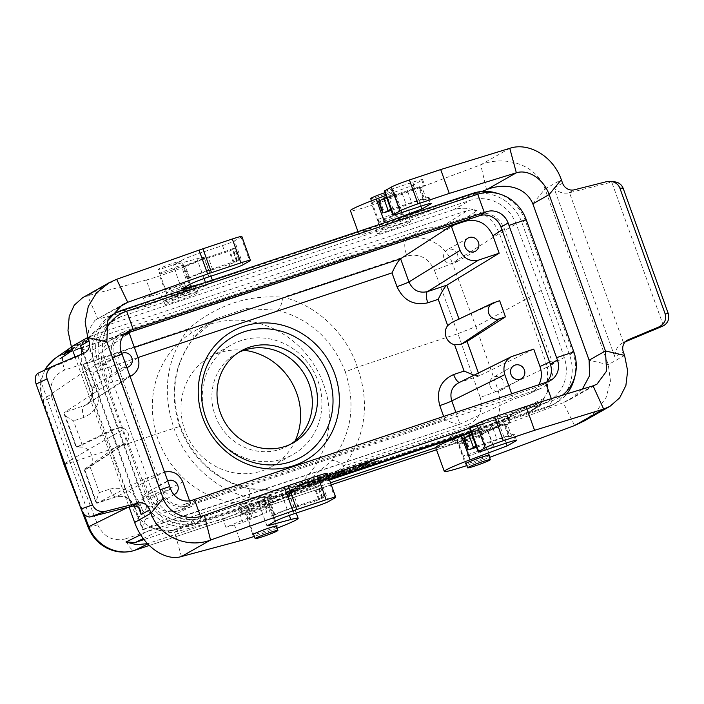 <?xml version="1.0" encoding="UTF-8"?>
<svg xmlns="http://www.w3.org/2000/svg" width="704" height="704" viewBox="0 0 704 704"><rect width="100%" height="100%" fill="white"/><g stroke="black" fill="none" stroke-linecap="round" stroke-linejoin="round"><path stroke-width="0.53" stroke-dasharray="3.52 2.64" d="M241.85 236.518A15.092 0.968 -19.8 0 1 241.067 237.16L234.546 240.856A10.058 0.642 -19.8 0 1 222.49 245.599L200.35 252.974A15.594 1.003 160.2 0 0 181.667 260.322L173.105 265.179L196.944 258.773A35.218 2.262 -19.8 0 1 204.266 257.602A35.218 2.262 -19.8 0 1 183.198 267.441A35.218 2.262 -19.8 0 1 146.256 280.034L151.958 295.856A35.218 2.262 -19.8 0 0 160.424 293.322L184.439 283.307A12.901 0.827 160.2 0 1 171.714 287.989A12.901 0.827 160.2 0 1 164.683 289.731L158.99 273.9A12.901 0.827 160.2 0 0 169.25 271.075A12.901 0.827 160.2 0 0 182.6 265.707A12.901 0.827 160.2 0 0 183.269 265.162A12.901 0.827 160.2 0 0 176.246 266.904A12.901 0.827 160.2 0 0 163.513 271.577A12.901 0.827 160.2 0 0 158.99 273.9M202.523 259.002A15.594 1.003 160.2 0 0 183.841 266.35L181.896 267.45L186.146 279.259L189.05 278.291L184.8 266.482L185.425 266.13A12.329 0.792 -19.8 0 1 204.459 258.975L208.437 257.831A35.218 2.262 160.2 0 0 229.126 251.09L232.382 249.788L234.59 248.169L232.654 248.697A10.058 0.642 -19.8 0 1 224.655 251.618L202.523 259.002L200.35 252.974M266.983 525.923L258.394 502.066L266.957 497.218A15.594 1.003 -19.8 0 1 285.639 489.87L307.78 482.486L309.945 488.514L287.804 495.889A15.594 1.003 160.2 0 0 269.122 503.237L267.186 504.337L271.436 516.146L274.34 515.178L270.09 503.369L270.714 503.017A12.329 0.792 -19.8 0 1 289.749 495.871L293.726 494.727A35.218 2.262 160.2 0 0 314.406 487.986L317.671 486.684L319.88 485.065L317.935 485.593A10.058 0.642 -19.8 0 1 309.945 488.514M84.031 353.17L78.584 356.259L81.321 354.306M71.386 346.746L90.526 351.217L146.819 507.575L134.649 522.474M75.055 356.928L129.105 507.056M201.978 283.589L205.533 282.63A35.218 2.262 -19.8 0 1 212.854 281.459A35.218 2.262 -19.8 0 1 196.706 289.362A35.218 2.262 -19.8 0 1 163.31 301.347L160.424 293.322M163.31 301.347L187.334 291.342A12.901 0.827 -19.8 0 0 191.858 289.018A12.901 0.827 -19.8 0 0 184.835 290.752A12.901 0.827 -19.8 0 0 172.102 295.434L146.309 306.178L110.933 315.674M110.387 315.823L97.935 319.167L87.595 295.777L82.623 297.739M146.256 280.034L87.595 295.777L116.67 279.303M146.309 306.178L143.422 298.144L151.958 295.856M106.85 341.968L90.526 351.217L88.352 330.616L94.917 320.302L117.348 308.167M78.584 356.259L38.579 372.988L53.539 365.922M37.937 373.278L89.681 517M38.078 373.208L38.579 372.988M181.694 289.027L173.105 265.179M189.05 278.291L189.675 277.939A12.329 0.792 -19.8 0 1 208.718 270.785L212.687 269.641A35.218 2.262 160.2 0 0 233.376 262.9L236.632 261.598L238.841 259.978L236.905 260.506A10.058 0.642 -19.8 0 1 228.906 263.428L206.774 270.811A15.594 1.003 160.2 0 0 188.091 278.159L186.146 279.259M236.905 260.506L232.654 248.697M172.102 295.434L169.215 287.399A12.901 0.827 160.2 0 0 164.683 289.731M169.215 287.399L143.422 298.144M277.086 528.185A35.218 2.262 -19.8 0 1 254.364 536.36M181.465 556.521L174.627 532.198L223.01 519.209L225.905 527.243L251.689 516.498A12.901 0.827 -19.8 0 0 247.166 518.822A12.901 0.827 -19.8 0 0 254.188 517.088A12.901 0.827 -19.8 0 0 266.922 512.406L242.906 522.421A35.218 2.262 160.2 0 1 234.432 524.955L240.134 540.778M242.906 522.421L240.011 514.386A35.218 2.262 160.2 0 0 273.398 502.401A35.218 2.262 160.2 0 0 289.555 494.498A35.218 2.262 160.2 0 0 282.234 495.669L258.394 502.066M274.34 515.178L274.965 514.826A12.329 0.792 -19.8 0 1 293.999 507.681L297.977 506.537A35.218 2.262 160.2 0 0 318.657 499.796L321.922 498.494L324.13 496.866L322.186 497.402A10.058 0.642 -19.8 0 1 314.195 500.324L292.054 507.698A15.594 1.003 160.2 0 0 273.372 515.046L271.436 516.146M328.416 501.6L319.827 477.752L326.357 474.047L334.946 497.904M322.186 497.402L317.935 485.593M319.827 477.752A10.058 0.642 -19.8 0 1 307.78 482.486M327.14 473.405A15.092 0.968 -19.8 0 1 326.357 474.047M266.922 512.406L264.035 504.381L240.011 514.386M264.035 504.381A12.901 0.827 160.2 0 0 268.558 502.049A12.901 0.827 160.2 0 0 261.536 503.791A12.901 0.827 160.2 0 0 248.802 508.464L223.01 519.209M276.461 526.46A12.901 0.827 -19.8 0 1 265.285 531.054A12.901 0.827 -19.8 0 1 253.748 534.644M234.432 524.955L225.905 527.243M204.415 515.328L174.627 532.198C165.299 534.53 156.033 526.328 146.819 507.575L163.143 498.326M267.186 504.337L270.09 503.369M181.896 267.45L184.8 266.482M189.596 500.852L191.585 506.396L177.672 511.034L187.968 506.044L539.431 388.942L527.507 394.469L513.594 399.106L460.09 424.09L142.41 529.505C142.129 528.018 143.185 524.524 145.587 519.006L140.642 505.278A10.058 0.642 -19.8 0 1 134.279 506.924A10.058 0.642 -19.8 0 1 134.754 506.528C130.821 498.221 124.652 494.982 116.239 496.822L96.862 503.281L143.634 479.072L164.252 472.199L116.239 496.822A10.058 3.511 -108.4 0 1 116.072 496.892L96.175 503.078C95.885 501.591 96.941 498.098 99.352 492.589L89.883 466.303L86.434 469.084L84.058 469.427L117.348 446.178L111.54 430.056L76.569 446.996L82.984 447.128A11.95 11.176 -119.5 0 1 89.883 466.303M191.585 506.396L143.097 529.707L134.754 506.528L182.767 481.906M249.19 504.548A17.609 1.126 160.2 0 0 271.198 495.502A17.609 1.126 160.2 0 0 254.25 500.403A17.609 1.126 160.2 0 0 238.066 507.426A17.609 1.126 160.2 0 0 249.19 504.548M461.622 433.761A17.609 1.126 160.2 0 0 483.63 424.714A17.609 1.126 160.2 0 0 466.682 429.616A17.609 1.126 160.2 0 0 450.498 436.647A17.609 1.126 160.2 0 0 461.622 433.761M148.271 496.065A37.734 35.27 -119.5 0 0 194.339 519.702L543.215 403.462A37.734 35.27 -119.5 0 0 549.058 400.858A37.734 35.27 -119.5 0 0 564.221 357.474L547.439 366.986L547.448 391.97L541.446 402.635L530.306 411.4L177.549 529.214L173.457 530.297L159.298 530.147C146.089 526.821 136.822 518.637 131.49 505.586L148.271 496.065L123.13 429.686L100.206 362.569A37.734 35.27 -119.5 0 1 115.368 319.185A37.734 35.27 -119.5 0 1 121.211 316.589L470.087 200.341A37.734 35.27 -119.5 0 1 516.155 223.978L541.288 290.356L524.506 299.869L499.374 233.482L516.155 223.978M527.507 394.469L541.517 388.115C551.769 382.193 555.236 373.155 551.901 360.985L504.222 228.545C498.37 216.066 489.113 211.218 476.45 213.998L124.986 331.109L115.306 337.814L124.027 334.91M138.046 357.676L91.925 387.552L83.574 364.373L129.228 333.177M83.574 364.373L134.367 347.459M186.947 295.266A17.609 1.126 -19.8 0 1 198.07 292.38A17.609 1.126 -19.8 0 1 181.887 299.411A17.609 1.126 -19.8 0 1 164.938 304.313A17.609 1.126 -19.8 0 1 186.947 295.266M399.379 224.479A17.609 1.126 -19.8 0 1 410.502 221.602A17.609 1.126 -19.8 0 1 394.319 228.624A17.609 1.126 -19.8 0 1 377.37 233.526A17.609 1.126 -19.8 0 1 399.379 224.479M216.726 318.507L246.171 308.616L277.719 310.253C279.981 308.352 281.794 304.014 283.175 297.229L406.912 256.001A15.092 5.271 71.6 0 1 406.454 239.501C423.958 233.262 445.685 244.482 452.364 263.217L499.365 233.473C493.926 220.484 484.625 212.318 471.451 208.974L457.362 208.78L453.297 209.854L104.421 326.102L121.211 316.589M277.719 310.253C310.05 319.106 332.587 339.662 345.312 371.906L357.368 367.171L457.952 333.652L480.163 397.32A15.092 1.302 160.8 0 0 498.115 390.28L547.439 366.995L524.506 299.869L475.895 326.612L452.364 263.217A15.092 0.634 -20.4 0 1 434.421 270.257C428.551 257.981 419.382 253.229 406.912 256.001M451.88 322.414L499.673 300.731M533.711 349.105L479.433 375.813L474.012 375.206M541.288 290.356L564.221 357.474M529.593 393.642C533.65 391.714 536.756 388.74 538.912 384.71M541.517 388.115L539.431 388.942M187.968 506.044C175.314 508.825 166.056 503.976 160.204 491.498L112.517 359.058C109.41 348.524 111.883 340.05 119.962 333.617L124.986 331.109M177.672 511.034C165.009 513.814 155.76 508.966 149.899 496.487L143.634 479.072M115.306 337.814L110.282 340.331C102.212 346.755 99.73 355.238 102.837 365.772L109.111 383.187L64.205 412.667L63.976 413.644C64.9 415.518 68.077 417.912 73.524 420.842L82.984 447.128M100.206 362.569L83.415 372.064L106.348 439.199L123.13 429.686M64.733 463.566L106.348 439.199L131.49 505.578M63.888 464.244L73.427 461.78L51.938 397.698A15.092 0.81 -18.5 0 1 42.381 400.101A15.092 0.81 -18.5 0 1 43.067 399.59L83.415 372.064C79.226 358.662 81.25 346.72 89.487 336.248L96.219 330.167L104.421 326.102M345.312 371.906C356.048 404.826 351.551 434.386 331.839 460.583C334.514 459.835 338.554 461.666 343.957 466.066L467.694 424.838A15.092 5.271 -108.4 0 0 477.039 436.269A15.092 5.271 -108.4 0 0 477.259 436.181L497.622 426.826L509.282 417.859L144.012 539.563M330.51 482.759L147.514 543.673M493.944 428.305L435.758 447.691M457.477 254.285A7.55 7.058 60.5 0 0 447.049 249.955A7.55 7.058 60.5 0 0 444.629 259.996A7.55 7.058 60.5 0 0 454.485 263.085A7.55 7.058 60.5 0 0 457.477 254.285M323.55 384.234A93.069 87.006 -119.5 0 1 286.695 492.782A93.069 87.006 -119.5 0 1 158.083 439.375A93.069 87.006 -119.5 0 1 194.938 330.827A93.069 87.006 -119.5 0 1 323.55 384.234M243.901 350.258A62.885 58.784 60.5 0 0 209.818 357.095A62.885 58.784 60.5 0 0 189.666 440.783A62.885 58.784 60.5 0 0 271.814 466.523A62.885 58.784 60.5 0 0 295.196 440.792M173.897 494.639A7.55 7.058 -119.5 0 1 164.358 489.887A7.55 7.058 -119.5 0 1 167.35 481.087A7.55 7.058 -119.5 0 1 167.71 480.902M109.111 383.187L129.73 376.314L83.609 406.19A10.058 3.511 -108.4 0 0 83.952 417.366C96.994 411.426 101.614 401.069 97.812 386.302A10.058 0.642 160.2 0 1 91.45 387.948C92.286 393.562 94.899 396.994 86.557 404.774M126.852 367.426A7.55 7.058 -119.5 0 1 118.439 362.349A7.55 7.058 -119.5 0 1 121.431 353.549A7.55 7.058 -119.5 0 1 121.792 353.364M511.676 393.782L513.594 399.106M111.54 430.056L117.726 427.988A8.589 8.026 -119.5 0 1 127.838 432.52A8.589 8.026 -119.5 0 1 125.33 443.238A8.589 8.026 -119.5 0 1 123.526 444.118L117.348 446.178M51.938 397.698C48.814 384.507 53.046 375.285 64.645 370.04A15.092 5.271 71.6 0 1 64.187 353.54L406.454 239.501L422.356 229.442C430.267 226.899 438.398 227.084 446.75 229.988L436.99 229.768L67.135 353.003L63.888 354.605M436.99 229.768L467.368 210.54L93.218 335.21L89.918 336.846L85.756 341.282L72.644 350.222M345.576 469.867L344.168 470.545L345.022 472.93L344.265 472.956L343.605 470.527L339.962 472.006C336.186 473.449 336.151 473.59 339.838 472.428L349.184 468.662L345.576 469.867L346.553 472.199L345.022 472.93M344.168 470.545L343.605 470.527M344.881 472.982L344.661 472.138M294.034 489.025L290.127 490.618C288.508 491.119 288.675 491.005 290.629 490.283L294.034 489.025L294.615 491.489L292.838 492.351L292.107 489.958M292.838 492.351L291.042 492.941L290.127 490.618C288.508 491.119 288.675 491.005 290.629 490.283L291.403 492.562L290.303 490.266M295.275 488.743L287.487 491.418L295.275 488.743M286.695 492.782L308.458 480.454L278.986 490.336L248.248 488.541C260.251 491.339 272.131 491.63 283.897 489.412C296.859 486.763 304.542 482.706 308.475 480.445L331.839 460.583M88.176 527.296A15.092 1.126 158.9 0 0 97.68 524.762L73.427 461.78L174.002 428.261C179.203 426.58 181.148 426.175 179.837 427.046C169.11 394.126 173.606 364.575 193.318 338.369L193.714 338.043C174.134 363.968 169.682 393.492 180.365 426.615L179.837 427.046C192.57 459.29 215.107 479.846 247.438 488.699C249.462 488.171 250.043 491.154 249.163 497.649C287.531 498.617 317.425 488.646 343.957 466.066C365.658 436.418 370.128 403.445 357.368 367.171C346.289 333.256 317.055 305.395 283.175 297.229C247.597 294.686 217.712 304.647 188.382 328.812C166.461 358.6 161.665 391.75 174.002 428.261C185.478 461.956 215.081 489.597 249.163 497.649L125.435 538.877A15.092 5.271 -108.4 0 0 134.772 550.308M194.938 330.827L216.7 318.498L193.318 338.369C194.929 336.688 193.283 333.502 188.382 328.812L64.645 370.04M512.477 413.917L505.639 419.012L509.335 417.833L513.163 412.949L507.109 418.422M434.421 270.257L457.952 333.652L475.895 326.612L498.115 390.28C503.298 410.212 497.57 425.022 480.911 434.72L436.506 449.759L480.894 434.72M505.639 419.012L538.542 403.586L544.183 398.306C540.954 404.087 536.325 408.452 530.306 411.4M479.283 375.874L460.09 382.254A10.058 3.511 71.6 0 1 459.923 382.325A10.058 3.511 71.6 0 1 459.536 382.386M145.587 519.006L444.726 419.338C451.977 422.963 457.046 424.565 459.941 424.151L455.91 412.368M173.457 530.297C166.725 531.599 159.966 531.027 153.182 528.581L162.923 528.836L143.246 538.551M537.082 404.166L162.923 528.836M323.928 477.074L308.959 482.715L323.928 477.074L324.518 479.538L321.438 480.568L320.461 478.236M358.222 465.652L349.87 468.433L349.58 469.181L361.856 464.438L358.222 465.652L359.146 468.002L357.817 468.547L356.893 466.198M379.236 457.767C360.668 463.144 336.688 471.134 307.287 481.738L302.324 484.132C330.774 473.994 354.754 466.004 374.273 460.161L379.236 457.767L379.861 460.214C361.39 465.564 337.542 473.51 308.299 484.053L307.287 481.738M367.611 463.373L362.648 465.766C333.221 476.379 309.241 484.37 290.699 489.738L295.662 487.344C315.198 481.501 339.178 473.51 367.611 463.373L368.148 465.854L363.334 468.178L362.648 465.766M344.265 472.956L340.331 474.267L341.035 474.294L339.962 472.006C336.186 473.449 336.151 473.59 339.838 472.428L340.754 474.751L345.567 473.15L349.774 471.126L349.184 468.662M304.128 483.859L310.526 481.721L311.168 484.158L302.386 486.957L301.374 484.642L310.015 482.029L297.563 486.482L306.601 483.111L307.657 485.399L304.832 486.253L304.128 483.859M329.586 475.191L321.622 478.491L329.586 475.191L330.167 477.655L326.946 478.729L325.97 476.397M372.944 460.75L358.186 466.312L372.944 460.75L373.534 463.206L370.313 464.279L369.336 461.947M296.402 488.365L286.317 491.832L296.402 488.365M336.415 473.396L333.872 474.241L337.058 472.701L333.45 473.906L326.559 476.846L336.415 473.396L336.996 475.851L334.453 476.705L333.872 474.241M422.356 229.442L77.836 344.23L71.518 347.098M457.362 208.78C463.998 207.539 470.457 208.278 476.749 211.006L472.085 209.898L467.368 210.54M137.993 357.535L92.866 372.566C87.419 369.644 84.242 367.242 83.318 365.367L83.547 364.39M100.514 327.686L96.175 330.194L85.756 341.282M99.352 492.589L109.78 489.113A10.058 3.511 -108.4 0 0 116.072 496.892C122.83 495.273 126.808 498.054 126.623 497.966L131.014 501.45L134.279 506.924L142.41 529.505M61.635 454.96L43.067 399.59C39.714 389.18 40.392 379.28 45.082 369.899M55 358.318L64.187 353.54L77.836 344.23M83.318 365.367L91.45 387.948A10.058 0.642 160.2 0 1 91.925 387.552C94.002 394.786 92.233 400.523 86.601 404.756L64.231 412.65M238.682 352.414A52.826 49.377 60.5 0 0 236.069 353.778A52.826 49.377 60.5 0 0 219.146 424.081A52.826 49.377 60.5 0 0 288.147 445.702A52.826 49.377 60.5 0 0 290.673 444.162M318.014 381.11A62.885 58.784 -119.5 0 1 293.11 454.45A62.885 58.784 -119.5 0 1 210.962 428.718A62.885 58.784 -119.5 0 1 231.114 345.03A62.885 58.784 -119.5 0 1 318.014 381.11M303.565 486.869L310.666 484.458L298.654 488.752L304.832 486.253L303.565 486.869L302.834 484.475M300.344 487.942L299.226 485.681M298.654 488.752L297.563 486.482M299.578 488.312L298.619 485.971M326.946 478.729L322.74 480.762L330.167 477.655M325.961 479.688L325.23 477.294M322.74 480.762L321.622 478.491M343.138 471.038L341.836 471.592L343.138 471.038L344.256 473.299L343.367 473.73L342.39 471.398M343.367 473.73L341.73 474.232L341.097 471.794M343.508 473.554L342.584 471.222L341.836 471.592L342.61 473.986L344.256 473.299M345.567 473.15L344.837 470.756M349.774 471.126L346.553 472.199M340.331 474.267L339.231 471.979M341.035 474.294C337.286 475.719 337.19 475.878 340.754 474.751C337.19 475.878 337.286 475.719 341.035 474.294M370.313 464.279L363.51 466.541L359.304 468.574L366.098 466.312L373.534 463.206M369.318 465.238L368.597 462.845M368.65 465.08L367.673 462.748M365.077 466.268L364.487 463.813M366.731 465.476L366.15 463.012M363.51 466.541L362.534 464.218M359.304 468.574L358.186 466.312M362.525 467.5L361.803 465.106M364.056 466.761L363.326 464.367M367.629 465.573L366.52 463.311M366.098 466.312L364.989 464.042M329.525 480.031L291.782 492.017L290.699 489.738M363.334 468.178L338.826 476.846M291.782 492.017L296.595 489.694L295.662 487.344M296.595 489.694C316.052 483.868 339.909 475.922 368.148 465.854M297.053 490.794L287.373 494.12L297.053 490.794M296.322 491.04L288.13 493.856L296.322 491.04M308.299 484.053L303.486 486.376C331.734 476.309 355.59 468.362 375.047 462.528L379.861 460.214M375.047 462.528L374.273 460.161M303.486 486.376L302.324 484.132M356.435 469.11L353.962 470.122L356.435 469.11L355.238 466.875L353.338 467.658L355.238 466.875M353.962 470.122L353.338 467.658M354.05 469.911L353.399 467.491M357.817 468.547L350.918 470.738L350.645 471.46L359.146 468.002M362.366 466.928L361.856 464.438M354.094 469.788L353.452 467.342M354.138 469.665L353.496 467.227M350.918 470.738L349.87 468.433M350.645 471.46L349.58 469.181M354.226 470.263L353.443 467.887M334.453 476.705L337.647 475.165L334.426 476.238L327.677 479.116L336.996 475.851M335.975 476.344L335.254 473.95M337.647 475.165L337.058 472.701M334.426 476.238L333.45 473.906M331.232 477.77L330.264 475.446M328.698 478.623L327.721 476.291M327.677 479.116L326.559 476.846M321.438 480.568L310.077 484.977L320.302 481.571L324.518 479.538M320.302 481.571L319.581 479.178M319.088 481.694L318.358 479.248M318.358 481.589L317.706 479.151M314.283 482.953L313.306 480.621M310.077 484.977L308.959 482.715M313.148 483.956L312.426 481.562M315.445 482.847L314.477 480.568M316.158 482.953L315.11 480.665M292.882 492.219L291.298 492.818L292.882 492.219L291.764 489.958L290.523 490.424L291.764 489.958M292.371 492.466L291.394 490.134M290.893 490.248L291.298 492.818L291.808 492.571L290.893 490.248M291.042 492.941L291.711 492.571L291.042 492.941M291.403 492.562L292.195 492.29L291.535 489.861M292.195 492.29L291.843 489.87M292.503 492.307L293.137 492.096L292.16 489.764M293.137 492.096L293.902 491.726L292.926 489.394M293.902 491.726L294.615 491.489M490.178 386.179A7.55 7.058 60.5 0 0 500.606 390.509A7.55 7.058 60.5 0 0 503.598 381.709A7.55 7.058 60.5 0 0 493.17 377.379A7.55 7.058 60.5 0 0 490.178 386.179M111.074 369.653A7.55 7.058 60.5 0 0 100.646 365.323A7.55 7.058 60.5 0 0 97.662 374.123A7.55 7.058 60.5 0 0 108.09 378.453A7.55 7.058 60.5 0 0 111.074 369.653M156.992 497.191A7.55 7.058 60.5 0 0 146.564 492.862A7.55 7.058 60.5 0 0 143.581 501.662A7.55 7.058 60.5 0 0 154.009 506A7.55 7.058 60.5 0 0 156.992 497.191M546.55 382.158A17.609 16.456 -119.5 0 1 543.321 384.604A17.609 16.456 -119.5 0 1 540.593 385.818L185.046 504.284A17.609 16.456 -119.5 0 1 163.442 492.967L170.597 488.91M125.022 333.837L123.825 334.233L125.805 333.106M121.273 351.93L114.127 355.978A17.609 16.456 -119.5 0 1 121.097 335.447A17.609 16.456 -119.5 0 1 123.825 334.233M114.127 355.978L163.442 492.967M470.985 432.018L549.428 405.882A42.759 39.978 60.5 0 0 556.054 402.934A42.759 39.978 60.5 0 0 566.694 393.932M574.455 378.198A42.759 39.978 60.5 0 0 572.986 353.065L525.369 220.801A42.759 39.978 60.5 0 0 496.954 193.195M111.786 315.172A42.759 39.978 -119.5 0 1 118.413 312.224L469.48 195.254A42.759 39.978 -119.5 0 1 521.954 222.737L569.571 355.001A42.759 39.978 -119.5 0 1 552.64 404.87A42.759 39.978 -119.5 0 1 546.014 407.818L460.574 436.286M469.612 428.199L552.068 400.726A39.53 36.951 60.5 0 0 562.276 395.296M109.525 317.196A42.759 39.978 60.5 0 0 98.27 363.106L145.886 495.37A42.759 39.978 60.5 0 0 198.361 522.852L329.243 479.248M329.498 479.961L194.938 524.797A42.759 39.978 -119.5 0 1 142.472 497.306L94.855 365.042A42.759 39.978 -119.5 0 1 110.176 316.14M105.239 331.505A39.53 36.951 60.5 0 0 104.878 360.034L152.495 492.298A39.53 36.951 60.5 0 0 200.992 517.704L327.87 475.429M463.153 438.011A17.609 1.126 160.2 0 0 485.153 429.053A17.609 1.126 160.2 0 0 485.162 428.965A17.609 1.126 160.2 0 0 468.213 433.875A17.609 1.126 160.2 0 0 452.03 440.898A17.609 1.126 160.2 0 0 452.082 440.95A17.609 1.126 160.2 0 0 463.153 438.011M466.734 442.244A12.074 0.774 160.2 0 0 481.818 436.093A12.074 0.774 160.2 0 0 481.826 436.04A12.074 0.774 160.2 0 0 470.202 439.402A12.074 0.774 160.2 0 0 459.105 444.215A12.074 0.774 160.2 0 0 459.149 444.259A12.074 0.774 160.2 0 0 466.734 442.244M397.848 220.229A17.609 1.126 -19.8 0 1 408.918 217.29A17.609 1.126 -19.8 0 1 408.971 217.351A17.609 1.126 -19.8 0 1 392.788 224.374A17.609 1.126 -19.8 0 1 375.839 229.275A17.609 1.126 -19.8 0 1 375.848 229.196A17.609 1.126 -19.8 0 1 397.848 220.229M394.266 216.005A12.074 0.774 -19.8 0 1 401.852 213.99A12.074 0.774 -19.8 0 1 401.896 214.025A12.074 0.774 -19.8 0 1 390.799 218.847A12.074 0.774 -19.8 0 1 379.174 222.209A12.074 0.774 -19.8 0 1 379.183 222.147A12.074 0.774 -19.8 0 1 394.266 216.005M384.824 192.702A12.074 0.774 -19.8 0 1 385.766 192.386A12.074 0.774 -19.8 0 1 393.395 190.406A12.074 0.774 -19.8 0 1 382.298 195.228A12.074 0.774 -19.8 0 1 370.674 198.59M250.721 508.798A17.609 1.126 160.2 0 0 272.721 499.831A17.609 1.126 160.2 0 0 272.73 499.752A17.609 1.126 160.2 0 0 255.781 504.654A17.609 1.126 160.2 0 0 239.598 511.676A17.609 1.126 160.2 0 0 239.65 511.738A17.609 1.126 160.2 0 0 250.721 508.798M254.302 513.022A12.074 0.774 160.2 0 0 269.386 506.88A12.074 0.774 160.2 0 0 269.394 506.818A12.074 0.774 160.2 0 0 257.77 510.18A12.074 0.774 160.2 0 0 246.673 515.002A12.074 0.774 160.2 0 0 246.717 515.038A12.074 0.774 160.2 0 0 254.302 513.022M185.416 291.016A17.609 1.126 -19.8 0 1 196.486 288.077A17.609 1.126 -19.8 0 1 196.539 288.13A17.609 1.126 -19.8 0 1 180.356 295.161A17.609 1.126 -19.8 0 1 163.407 300.062A17.609 1.126 -19.8 0 1 163.416 299.974A17.609 1.126 -19.8 0 1 185.416 291.016M181.834 286.783A12.074 0.774 -19.8 0 1 189.42 284.768A12.074 0.774 -19.8 0 1 189.464 284.812A12.074 0.774 -19.8 0 1 178.367 289.626A12.074 0.774 -19.8 0 1 166.742 292.987A12.074 0.774 -19.8 0 1 166.751 292.934A12.074 0.774 -19.8 0 1 181.834 286.783M173.334 263.164A12.074 0.774 -19.8 0 1 180.963 261.193A12.074 0.774 -19.8 0 1 169.866 266.006A12.074 0.774 -19.8 0 1 158.242 269.368A12.074 0.774 -19.8 0 1 173.334 263.164M386.522 197.428L387.059 197.252L391.31 209.053A10.058 0.642 160.2 0 0 397.065 207.398L419.206 200.024A15.594 1.003 -19.8 0 1 429.062 197.472A15.594 1.003 -19.8 0 1 428.252 198.132L426.307 199.232L422.057 187.431L419.153 188.399L423.403 200.209L424.019 199.857A12.329 0.792 160.2 0 0 424.662 199.329A12.329 0.792 160.2 0 0 411.884 203.095L406.375 205.11A35.218 2.262 -19.8 0 1 391.195 210.399M471.812 434.315L472.349 434.139L476.599 445.949A10.058 0.642 160.2 0 0 482.354 444.294L504.486 436.92A15.594 1.003 -19.8 0 1 514.342 434.368A15.594 1.003 -19.8 0 1 513.533 435.028L511.597 436.128L507.338 424.318L504.434 425.286L508.684 437.096L509.309 436.744A12.329 0.792 160.2 0 0 509.951 436.216A12.329 0.792 160.2 0 0 497.174 439.982L491.656 441.998A35.218 2.262 -19.8 0 1 476.485 447.295M532.831 203.843L545.002 188.945C535.788 163.328 503.738 155.311 480.709 164.798L389.488 198.986A35.218 2.262 160.2 0 1 350.434 210.681M583.933 421.098L596.807 410.898L606.17 397.311L610.491 381.19L608.265 364.663L545.002 188.945L561.326 179.696M624.589 355.414L608.265 364.663L589.125 360.193M466.796 465.582A35.218 2.262 160.2 0 0 483.366 459.73L480.471 451.704A35.218 2.262 160.2 0 1 469.559 455.629L462.704 455.902A12.901 0.827 -19.8 0 0 476.045 451.801A12.901 0.827 -19.8 0 0 486.684 447.093L489.579 455.127M435.714 447.568A35.218 2.262 160.2 0 0 463.857 439.798L469.559 455.629M472.349 434.139A10.058 0.642 160.2 0 0 478.104 432.485L475.93 426.457L498.071 419.082A15.594 1.003 -19.8 0 1 507.927 416.53A15.594 1.003 -19.8 0 1 507.118 417.199L498.555 422.048L471.099 432.335M475.93 426.457A10.058 0.642 -19.8 0 1 469.577 428.111M463.857 439.798L457.01 440.079A12.901 0.827 160.2 0 1 456.711 440.009A12.901 0.827 160.2 0 1 467.35 435.31A12.901 0.827 160.2 0 1 480.691 431.2L488.048 430.901L563.27 402.706L574.578 425.542M483.366 459.73L489.526 457.424M488.893 455.682A12.901 0.827 -19.8 0 1 477.717 460.275A12.901 0.827 -19.8 0 1 466.18 463.857M488.048 430.901L493.742 446.732L480.471 451.704M582.402 389.11L569.624 399.67L563.27 402.706L593.05 385.836M663.476 325.811L611.732 182.09L615.094 181.896M626.437 340.78L622.82 342.839L625.284 341.801M606.443 181.694L611.046 182.239L568.841 192.905C563.156 193.908 558.219 192.271 554.022 188.012L614.786 356.787L623.339 351.947M611.046 182.239L611.732 182.09M498.555 422.048L506.141 443.115M478.104 432.485L500.236 425.11A15.594 1.003 -19.8 0 1 510.092 422.558A15.594 1.003 -19.8 0 1 509.282 423.218L507.338 424.318M480.691 431.2L486.385 447.031A12.901 0.827 -19.8 0 1 486.684 447.093M486.385 447.031L493.742 446.732M481.668 191.506L411.347 217.87L408.461 209.836L401.104 210.135A12.901 0.827 160.2 0 1 401.403 210.206A12.901 0.827 160.2 0 1 390.755 214.914A12.901 0.827 160.2 0 1 377.423 219.014L384.27 218.733A35.218 2.262 -19.8 0 0 395.19 214.808L389.488 198.986M384.27 218.733L387.165 226.767A35.218 2.262 -19.8 0 1 359.014 234.529A35.218 2.262 -19.8 0 1 384.789 222.904L390.315 220.836M384.287 191.215A10.058 0.642 160.2 0 0 390.65 189.57L412.782 182.195A15.594 1.003 -19.8 0 1 422.638 179.643A15.594 1.003 -19.8 0 1 421.828 180.303L413.266 185.152L385.81 195.448M413.266 185.152L420.851 206.219M387.059 197.252A10.058 0.642 160.2 0 0 392.814 195.589L414.955 188.214A15.594 1.003 -19.8 0 1 424.811 185.662A15.594 1.003 -19.8 0 1 424.002 186.322L422.057 187.431M377.423 219.014L380.31 227.04L387.165 226.767M380.31 227.04A12.901 0.827 -19.8 0 1 380.01 226.978A12.901 0.827 -19.8 0 1 390.658 222.27A12.901 0.827 -19.8 0 1 403.99 218.17L411.347 217.87M372.09 202.576A12.901 0.827 160.2 0 0 371.422 203.122A12.901 0.827 160.2 0 0 383.847 199.531A12.901 0.827 160.2 0 0 395.701 194.374A12.901 0.827 160.2 0 0 395.402 194.313A12.901 0.827 160.2 0 0 384.234 197.63A12.901 0.827 160.2 0 0 372.09 202.576M509.775 148.324L480.709 164.798L486.57 189.666M395.19 214.808L408.461 209.836M622.82 342.839L621.826 343.323C617.32 346.315 614.979 350.803 614.786 356.787M511.597 436.128L508.684 437.096M504.434 425.286L505.058 424.934A12.329 0.792 160.2 0 0 505.692 424.415A12.329 0.792 160.2 0 0 492.923 428.173L487.406 430.188A35.218 2.262 -19.8 0 1 465.423 437.668L463.751 438.099M476.062 446.125L476.599 445.949M426.307 199.232L423.403 200.209M419.153 188.399L419.769 188.047A12.329 0.792 160.2 0 0 420.411 187.519A12.329 0.792 160.2 0 0 407.634 191.286L402.125 193.301A35.218 2.262 -19.8 0 1 380.142 200.772L378.47 201.203M390.773 209.238L391.31 209.053M183.841 266.35L181.667 260.322M222.49 245.599L224.655 251.618M269.122 503.237L266.957 497.218M287.804 495.889L285.639 489.87M204.054 278.52L196.944 258.773M138.794 507.98L82.491 351.586M77.986 356.506L131.93 506.343M190.256 284.178L188.091 278.159M208.938 276.83L206.774 270.811M228.906 263.428L231.079 269.456M243.135 264.713L234.546 240.856M241.067 237.16L249.656 261.017M187.334 291.342L184.439 283.307M289.344 515.416L282.234 495.669M275.546 521.074L273.372 515.046M294.228 513.718L292.054 507.698M314.195 500.324L316.36 506.343M251.689 516.498L248.802 508.464M274.965 514.826L270.714 503.017M293.999 507.681L289.749 495.871M297.977 506.537L293.726 494.727M318.657 499.796L314.406 487.986M319.422 499.523L315.172 487.714M321.922 498.494L317.671 486.684M324.086 496.918L319.836 485.118M322.538 497.279L318.287 485.47M189.675 277.939L185.425 266.13M208.718 270.785L204.459 258.975M212.687 269.641L208.437 257.831M233.376 262.9L229.126 251.09M234.142 262.627L229.891 250.826M236.632 261.598L232.382 249.788M238.797 260.031L234.546 248.222M237.257 260.392L232.998 248.582M194.339 519.702L177.549 529.214M526.425 412.966L543.215 403.462M476.45 213.998L467.57 219.692M453.297 209.854L470.087 200.341M504.222 228.545L502.014 229.962M458.999 319.035L459.166 319.519M478.43 373.014L479.433 375.813M551.901 360.985L549.578 362.067M149.899 496.487L160.204 491.498M96.835 503.298L84.471 468.961M76.569 446.996L64.205 412.667M102.837 365.772L112.517 359.058M77.554 447.014L117.726 427.988M85.598 469.348L123.526 444.118M493.486 302.79L453.314 321.807M67.135 353.003L93.218 335.21M467.694 424.838C479.283 419.602 483.437 410.423 480.163 397.32M125.435 538.877C112.948 541.658 103.699 536.958 97.68 524.762M331.258 484.845L149.283 545.477L331.25 484.827M92.866 372.566L97.812 386.302M83.952 417.366L73.524 420.842M109.78 489.113C123.851 486.024 134.138 491.41 140.642 505.278M444.726 419.338L443.678 416.434M149.433 543.092L147.752 543.919M544.183 398.306L513.163 412.949M479.468 375.795L460.09 382.254L513.084 355.969M446.75 229.988L476.749 211.006M140.659 534.767L153.182 528.581M127.899 507.364L131.49 505.586M67.857 472.243L83.899 513.902M569.571 355.001L573.848 351.903M546.014 407.818L549.428 405.882L552.068 400.726L551.32 398.658M540.593 385.818L547.747 381.762M194.938 524.797L198.361 522.852L200.992 517.704L200.561 516.498M192.201 500.227L185.046 504.284M142.472 497.306L152.495 492.298L160.063 489.782M94.855 365.042L104.878 360.034L112.446 357.518M118.413 312.224L121.827 310.288M469.48 195.254L472.903 193.318M526.222 219.648L521.954 222.737M428.252 198.132L430.179 203.5M419.206 200.024L421.37 206.043M399.238 213.426L397.065 207.398M513.533 435.028L515.469 440.387M504.486 436.92L506.66 442.939M484.519 450.314L482.354 444.294M562.575 183.172L554.022 188.012M623.427 342.575L569.483 192.738M507.118 417.199L509.282 423.218M498.071 419.082L500.236 425.11M457.01 440.079L462.704 455.902M421.828 180.303L424.002 186.322M412.782 182.195L414.955 188.214M392.814 195.589L390.65 189.57M568.841 192.905L574.288 189.816M401.104 210.135L403.99 218.17M505.058 424.934L509.309 436.744M492.923 428.173L497.174 439.982M487.406 430.188L491.656 441.998M465.423 437.668L469.674 449.478M464.79 437.862L469.04 449.671M471.997 434.254L476.247 446.063M419.769 188.047L424.019 199.857M407.634 191.286L411.884 203.095M402.125 193.301L406.375 205.11M380.142 200.772L384.393 212.582M379.509 200.966L383.759 212.775M386.707 197.366L390.958 209.176M84.973 352.713L79.482 355.819M204.266 257.602L210.945 276.162M212.37 280.122L212.854 281.459M94.917 320.302L122.206 304.841M191.858 289.018L183.269 265.162M296.234 513.049L289.555 494.498M247.166 518.822L252.868 534.653M268.558 502.049L277.147 525.906M140.51 510.858L82.122 348.7M324.13 496.866L319.88 485.065M238.841 259.978L234.59 248.169M532.25 410.379L549.058 400.858M98.56 328.706L115.368 319.185M110.282 340.331L119.962 333.617M125.33 443.238L87.622 468.442M216.718 318.49C208.155 323.286 200.49 329.798 193.714 338.043M248.248 488.541C215.899 479.706 193.274 459.07 180.365 426.615M497.622 426.826L480.911 434.72M142.956 529.769L459.941 424.151M538.542 403.586L507.135 418.405M63.976 413.644L76.094 447.313M84.058 469.418L96.175 503.078M81.664 510.409L80.546 507.496M86.601 404.756L130.143 376.552M44.81 370.031L41.149 380.063L40.41 385.739L40.823 393.73L49.13 420.244M89.918 336.846L72.178 348.946M271.814 466.523L293.11 454.45M209.818 357.095L231.114 345.03M338.096 475.508L337.031 473.22M296.595 488.224L297.238 490.662M286.317 491.832L287.373 494.12M295.416 488.638L296.481 490.926M287.487 491.418L288.13 493.856M290.154 490.53L290.796 492.958M288.983 490.943L290.039 493.231M288.147 445.702L293.278 442.79M236.069 353.778L241.199 350.874M468.028 238.066L447.049 249.955M475.473 251.196L454.485 263.085M513.946 365.605L493.17 377.379M521.391 378.734L500.606 390.509M121.431 353.549L100.646 365.323M128.867 366.678L108.09 378.453M167.35 481.087L146.564 492.862M174.786 494.226L154.009 506M556.054 402.934L552.64 404.87M550.475 380.547L543.321 384.604M128.251 331.39L121.097 335.447M450.498 436.647L451.458 439.322M451.616 439.762L452.03 440.898M483.63 424.714L485.162 428.965M481.818 436.093L485.153 429.053M459.149 444.259L452.082 440.95M459.105 444.215L465.978 463.311M481.826 436.04L488.699 455.127M410.502 221.602L408.971 217.351M377.37 233.526L375.839 229.275M379.183 222.147L375.848 229.196M401.852 213.99L408.918 217.29M401.896 214.025L393.395 190.406M379.174 222.209L371.483 200.842M238.066 507.426L239.598 511.676M271.198 495.502L272.73 499.752M269.386 506.88L272.721 499.831M246.717 515.038L239.65 511.738M246.673 515.002L253.546 534.09M269.394 506.818L276.267 525.914M198.07 292.38L196.539 288.13M164.938 304.313L163.407 300.062M166.751 292.934L163.416 299.974M189.42 284.768L196.486 288.077M189.464 284.812L180.963 261.193M166.742 292.987L158.242 269.368M429.062 197.472L431.226 203.491M516.516 440.387L514.342 434.368M569.615 399.687L596.939 384.199M510.092 422.558L507.927 416.53M456.711 440.009L465.3 463.866M357.966 231.607L359.014 234.529M422.638 179.643L424.811 185.662M401.403 210.206L395.701 194.374M380.01 226.978L371.422 203.122M627.317 340.208L621.826 343.323M505.692 424.415L509.951 436.216M420.411 187.519L424.662 199.329"/><path stroke-width="1.06" d="M82.623 297.739L74.272 305.158L69.221 316.228L67.98 330.686L71.386 346.746L87.71 337.506L85.149 321.807L88.317 306.293L96.615 292.82L108.926 282.832L116.67 279.303L127.714 302.289L122.267 304.806L107.712 320.734L106.85 341.968L87.71 337.506L88.959 340.974A10.058 9.407 -119.5 0 1 84.973 352.713A10.058 9.407 -119.5 0 1 84.031 353.17L53.038 366.15C47.661 369.195 45.681 373.437 47.089 378.875L92.462 504.891C94.987 510.189 99.449 512.301 105.855 511.227L138.01 503.096A10.058 9.407 -119.5 0 1 149.723 509.749L150.973 513.225L163.143 498.326C168.881 514.457 188.452 521.523 204.415 515.328L210.54 540.056L292.917 510.866A15.092 0.968 -19.8 0 1 296.798 509.529L326.19 499.734A15.092 0.968 -19.8 0 1 335.729 497.262A15.092 0.968 -19.8 0 1 334.946 497.904L328.416 501.6A10.058 0.642 -19.8 0 1 316.36 506.343L294.228 513.718A15.594 1.003 160.2 0 0 275.546 521.074L266.983 525.923L290.822 519.526A35.218 2.262 -19.8 0 1 298.135 518.346A35.218 2.262 -19.8 0 1 277.086 528.185M105.855 511.227L90.376 516.842L132.563 506.185C136.286 505.481 138.934 507.038 140.51 510.858L141.178 514.598L138.794 507.98M81.321 354.306L82.122 348.7L80.414 345.822L88.959 340.974M71.386 346.746L75.055 356.928M129.105 507.056L134.649 522.474C143.871 548.09 166.751 561.29 181.465 556.521L240.134 540.778A35.218 2.262 -19.8 0 0 254.364 536.36M110.933 315.674L110.387 315.823M116.67 279.303L199.047 250.114A15.092 0.968 -19.8 0 1 202.919 248.785L211.508 272.633L240.909 262.838A15.092 0.968 160.2 0 1 250.439 260.374A15.092 0.968 160.2 0 1 249.656 261.017L243.135 264.713A10.058 0.642 160.2 0 1 231.079 269.456L208.938 276.83A15.594 1.003 160.2 0 0 190.256 284.178L181.694 289.027L201.978 283.589M211.508 272.633A15.092 0.968 160.2 0 0 207.636 273.97L199.047 250.114M117.348 308.167L127.714 302.289L207.636 273.97M202.919 248.785L232.32 238.99A15.092 0.968 -19.8 0 1 241.85 236.518L250.439 260.374M106.85 341.968L163.143 498.326M90.376 516.842L89.681 517C86.09 516.806 83.23 514.14 81.092 509.01L92.462 504.891M47.089 378.875L36.106 384.058C34.496 378.787 35.112 375.188 37.937 373.278L53.038 366.15M36.106 384.058L81.092 509.01M292.917 510.866L284.328 487.01L204.415 515.328M284.328 487.01A15.092 0.968 -19.8 0 1 288.209 485.672L296.798 509.529M326.19 499.734L317.601 475.878L288.209 485.672M317.601 475.878A15.092 0.968 -19.8 0 1 327.14 473.405L335.729 497.262M253.748 534.644A12.901 0.827 -19.8 0 1 252.868 534.653A12.901 0.827 -19.8 0 1 257.391 532.321A12.901 0.827 -19.8 0 1 270.125 527.648A12.901 0.827 -19.8 0 1 277.147 525.906A12.901 0.827 -19.8 0 1 276.478 526.46A12.901 0.827 -19.8 0 1 276.461 526.46M134.649 522.474L150.973 513.225C158.972 536.826 187.695 548.83 210.54 540.056L181.465 556.521M124.027 334.91L129.228 333.177L138.046 357.676C140.149 364.892 138.38 370.621 132.739 374.871L130.02 376.209M451.88 322.414L447.7 325.6L438.24 299.323C441.707 291.834 444.567 287.126 446.811 285.182L499.18 253.211L492.914 235.796C487.062 223.318 477.805 218.469 465.142 221.25L451.229 225.887L400.576 258.755C398.332 260.7 395.472 265.417 392.005 272.897L396.95 286.634A10.058 0.642 160.2 0 0 408.945 281.926C412.817 290.259 418.994 293.489 427.46 291.623L446.838 285.164L458.999 319.035M505.472 316.853L499.294 318.912L461.358 344.15L467.078 341.475L505.472 316.853L499.673 300.731L493.486 302.79A8.589 8.026 -119.5 0 0 492.65 303.125L451.871 322.406M511.394 356.673C504.777 360.686 502.568 366.67 504.777 374.616L451.774 400.893C449.548 392.964 451.748 386.989 458.392 382.958L511.403 356.664L533.711 349.105L539.977 366.52C542.142 372.891 541.781 378.954 538.912 384.71M144.012 539.563L135.344 542.458L125.946 542.027L140.659 534.767M147.514 543.673L136.532 544.667L125.946 542.027M435.758 447.691L330.51 482.759M334.761 373.974A74.202 69.37 -119.5 0 1 257.532 467.28A74.202 69.37 -119.5 0 1 214.086 346.606A74.202 69.37 -119.5 0 1 334.761 373.974M328.733 376.341A69.177 64.662 -119.5 0 1 256.749 463.329A69.177 64.662 -119.5 0 1 216.242 350.83A69.177 64.662 -119.5 0 1 328.733 376.341M295.196 440.792A62.885 58.784 60.5 0 0 296.718 393.175A62.885 58.784 60.5 0 0 243.901 350.258M164.542 472.111C172.885 470.448 178.957 473.713 182.767 481.906L189.596 500.852M167.71 480.902A7.55 7.058 -119.5 0 1 177.311 484.37A7.55 7.058 -119.5 0 1 174.786 494.226A7.55 7.058 -119.5 0 1 173.897 494.639M121.792 353.364A7.55 7.058 -119.5 0 1 131.393 356.831A7.55 7.058 -119.5 0 1 128.867 366.678A7.55 7.058 -119.5 0 1 126.852 367.426M504.777 374.616L511.676 393.782M510.963 374.405A7.55 7.058 -119.5 0 1 513.946 365.605A7.55 7.058 -119.5 0 1 523.802 368.694A7.55 7.058 -119.5 0 1 521.391 378.734A7.55 7.058 -119.5 0 1 510.963 374.405M499.18 253.211L478.562 260.084C470.122 261.932 463.954 258.702 460.046 250.386L451.229 225.887M465.045 246.866A7.55 7.058 -119.5 0 1 468.028 238.066A7.55 7.058 -119.5 0 1 478.456 242.396A7.55 7.058 -119.5 0 1 475.473 251.196A7.55 7.058 -119.5 0 1 465.045 246.866M499.294 318.912A8.589 8.026 -119.5 0 1 488.928 313.843A8.589 8.026 -119.5 0 1 492.65 303.125M447.7 325.6A11.95 11.176 60.5 0 0 454.608 344.784L461.358 344.15M147.752 543.919L134.992 550.22L149.274 545.459L134.772 550.308A15.092 5.271 -108.4 0 0 134.992 550.22C117.357 556.53 95.506 545.38 88.818 526.654A15.092 1.126 158.9 0 0 88.176 527.296L81.664 510.409M474.012 375.206L464.068 371.061L454.608 344.784M459.536 382.386A10.058 3.511 71.6 0 1 453.64 374.537C440.598 380.486 435.978 390.834 439.78 405.601A10.058 0.642 -19.8 0 0 451.774 400.893L455.91 412.368M438.24 299.323L427.812 302.799A10.058 3.511 71.6 0 1 427.46 291.623L478.562 260.084M71.518 347.098L69.722 348.242L63.888 354.605M61.635 454.96L64.733 463.566M67.857 472.243L64.557 463.672L63.888 464.244M45.082 369.899L49.034 363.959L53.17 359.762L69.722 348.242M220.282 412.482A52.826 49.377 -119.5 0 1 241.199 350.874A52.826 49.377 -119.5 0 1 314.195 381.19A52.826 49.377 -119.5 0 1 293.278 442.79A52.826 49.377 -119.5 0 1 220.282 412.482M290.673 444.162A52.826 49.377 60.5 0 0 309.074 384.094A52.826 49.377 60.5 0 0 238.682 352.414M338.826 476.846L329.525 480.031M562.276 395.296A39.53 36.951 60.5 0 0 575.194 375.144A39.53 36.951 60.5 0 0 573.848 351.903L556.591 357.65L557.445 360.017L550.299 364.065A17.609 16.456 -119.5 0 1 546.55 382.158M550.299 364.065L500.975 227.084L508.13 223.027A17.609 16.456 60.5 0 0 486.526 211.71L479.371 215.767A17.609 16.456 -119.5 0 1 500.975 227.084M479.371 215.767L125.022 333.837M566.694 393.932A42.759 39.978 60.5 0 0 574.455 378.198L575.194 375.144M200.561 516.498L194.436 499.488L547.747 381.762A17.609 16.456 60.5 0 0 550.475 380.547A17.609 16.456 60.5 0 0 557.445 360.017M329.243 479.248L470.985 432.018M460.574 436.286L329.498 479.961M327.87 475.429L469.612 428.199M194.436 499.488L192.201 500.227A17.609 16.456 60.5 0 1 170.597 488.91L121.273 351.93A17.609 16.456 60.5 0 1 128.251 331.39A17.609 16.456 60.5 0 1 130.979 330.176L486.526 211.71M573.848 351.903L526.222 219.648A39.53 36.951 60.5 0 0 499.954 194.128L496.954 193.195A42.759 39.978 60.5 0 0 472.903 193.318L121.827 310.288A42.759 39.978 60.5 0 0 115.21 313.236A42.759 39.978 60.5 0 0 109.525 317.196M110.176 316.14A42.759 39.978 -119.5 0 1 111.786 315.172L115.21 313.236M499.954 194.128A39.53 36.951 60.5 0 0 477.726 194.242L126.658 311.212A39.53 36.951 60.5 0 0 105.239 331.505M508.13 223.027L508.974 225.394L526.222 219.648M556.591 357.65L508.974 225.394M475.235 465.863A12.074 0.774 160.2 0 0 490.327 459.659A12.074 0.774 160.2 0 0 478.702 463.021A12.074 0.774 160.2 0 0 467.606 467.834A12.074 0.774 160.2 0 0 475.235 465.863M371.483 200.842L370.674 198.59A12.074 0.774 -19.8 0 1 384.824 192.702M262.803 536.642A12.074 0.774 160.2 0 0 277.895 530.438A12.074 0.774 160.2 0 0 266.27 533.799A12.074 0.774 160.2 0 0 255.174 538.622A12.074 0.774 160.2 0 0 262.803 536.642M390.315 220.836L421.854 209.009L430.417 204.16A15.594 1.003 160.2 0 0 431.226 203.491A15.594 1.003 160.2 0 0 421.37 206.043L399.238 213.426A10.058 0.642 160.2 0 1 392.876 215.072L384.287 191.215A10.058 0.642 160.2 0 1 384.815 190.784L393.395 214.641L399.925 210.945L391.336 187.088L384.815 190.784M489.526 457.424L574.578 425.542L603.654 409.068L593.05 385.836L596.966 384.182L606.628 371.017L605.449 350.953L624.589 355.414L627.642 370.832L625.882 385.554L619.696 397.83L609.946 406.358L603.654 409.068L534.574 430.302L503.29 440.722A15.092 0.968 160.2 0 0 485.214 447.832L478.685 451.537A10.058 0.642 160.2 0 0 478.166 451.959A10.058 0.642 160.2 0 0 484.519 450.314L506.66 442.939A15.594 1.003 -19.8 0 1 516.516 440.387A15.594 1.003 -19.8 0 1 515.706 441.047L507.144 445.905L470.078 459.8A35.218 2.262 160.2 0 0 444.303 471.425A35.218 2.262 160.2 0 0 466.796 465.582M582.402 389.11L589.538 375.751L589.125 360.193L532.831 203.843C524.806 184.95 502.225 183.225 486.57 189.666L481.668 191.506M471.099 432.335L461.49 435.943A35.218 2.262 160.2 0 0 435.714 447.568L444.303 471.425M478.166 451.959L469.577 428.111A10.058 0.642 -19.8 0 1 470.096 427.68L478.685 451.537M485.214 447.832L476.626 423.984L470.096 427.68M476.626 423.984A15.092 0.968 -19.8 0 1 494.701 416.865L503.29 440.722M593.05 385.836L525.985 406.446L494.701 416.865M466.18 463.857A12.901 0.827 -19.8 0 1 465.3 463.866A12.901 0.827 -19.8 0 1 465.969 463.32A12.901 0.827 -19.8 0 1 478.104 458.374A12.901 0.827 -19.8 0 1 489.28 455.057A12.901 0.827 -19.8 0 1 489.579 455.127A12.901 0.827 -19.8 0 1 488.893 455.682M525.985 406.446L534.574 430.302M624.589 355.414L623.339 351.947A10.058 9.407 -119.5 0 1 627.317 340.208A10.058 9.407 -119.5 0 1 628.267 339.75L658.75 326.999C664.479 324.034 666.626 319.713 665.21 314.046L619.837 188.03C618.306 184.298 615.34 182.09 610.949 181.403L606.443 181.694L574.288 189.816A10.058 9.407 -119.5 0 1 562.575 183.172L561.326 179.696L549.155 194.594C543.4 178.473 527.93 169.083 516.349 172.797L509.775 148.324L440.695 169.558L409.42 179.978A15.092 0.968 160.2 0 0 391.336 187.088M589.125 360.193L605.449 350.953L549.155 194.594L532.831 203.843M574.578 425.542L583.933 421.098M665.21 314.046L668.202 313.386L623.216 188.434L619.837 188.03M668.202 313.386C669.662 318.745 668.087 322.881 663.476 325.811L658.75 326.999M615.094 181.896C618.992 182.521 621.702 184.703 623.216 188.434M625.284 341.801L662.834 326.102M506.141 443.115L507.144 445.905M385.81 195.448L376.2 199.047A35.218 2.262 160.2 0 0 350.434 210.681L357.966 231.607M420.851 206.219L421.854 209.009M393.395 214.641A10.058 0.642 160.2 0 0 392.876 215.072M409.42 179.978L418.009 203.834L449.284 193.406L516.349 172.797L486.57 189.666M418.009 203.834A15.092 0.968 160.2 0 0 399.925 210.945M449.284 193.406L440.695 169.558M561.326 179.696C553.247 156.138 528.44 141.918 509.775 148.324M476.485 447.295A35.218 2.262 -19.8 0 1 469.674 449.478L476.062 446.125M468.002 449.909L463.751 438.099L471.812 434.315M391.195 210.399A35.218 2.262 -19.8 0 1 384.393 212.582L390.773 209.238M382.721 213.013L378.47 201.203L386.522 197.428M149.723 509.749L141.178 514.598M132.563 506.185L138.01 503.096M205.462 282.427L204.054 278.52M240.909 262.838L232.32 238.99M82.491 351.586L80.414 345.822M290.822 519.526L289.344 515.416M467.57 219.692L465.142 221.25M134.367 347.459L400.576 258.755M502.014 229.962L492.914 235.796M467.078 341.475L478.43 373.014M549.578 362.067L539.977 366.52M331.25 484.827L436.506 449.759L331.258 484.845M427.812 302.799C413.741 305.888 403.454 300.502 396.95 286.634M392.005 272.897L137.993 357.535M443.678 416.434L439.78 405.601M453.64 374.537L464.068 371.061M143.246 538.551L135.344 542.458M400.602 258.738L408.945 281.926L460.046 250.386M83.899 513.902L88.818 526.654L127.899 507.364M72.644 350.222L59.998 358.855M551.32 398.658L545.512 382.51M160.063 489.782L169.743 486.552M112.446 357.518L122.126 354.288M125.805 333.106L130.979 330.176M121.827 310.288L126.658 311.212L133.214 329.437M472.903 193.318L477.726 194.242L484.29 212.458M430.179 203.5L430.417 204.16M515.469 440.387L515.706 441.047M461.49 435.943L470.078 459.8M628.267 339.75L626.437 340.78M376.2 199.047L384.718 222.702M464.015 437.923L468.266 449.733M469.11 435.371L473.361 447.181M378.726 201.027L382.976 212.837M383.83 198.484L388.08 210.294M210.945 276.162L212.37 280.122M108.926 282.832L82.157 298.003M298.135 518.346L296.234 513.049M80.546 507.496L63.914 464.314M88.176 527.296C91.907 536.65 98.226 543.62 107.114 548.205C116.028 552.561 125.25 553.265 134.772 550.308M130.143 376.552L132.757 374.854M49.13 420.244L63.862 464.182M44.81 370.031L46.719 366.907L55 358.318M72.178 348.946L63.923 354.587M451.458 439.322L451.616 439.762M465.978 463.311L467.606 467.834M488.699 455.127L490.327 459.659M253.546 534.09L255.174 538.622M276.267 525.914L277.895 530.438M609.946 406.358L583.176 421.529M615.102 181.896L610.949 181.403"/></g></svg>

